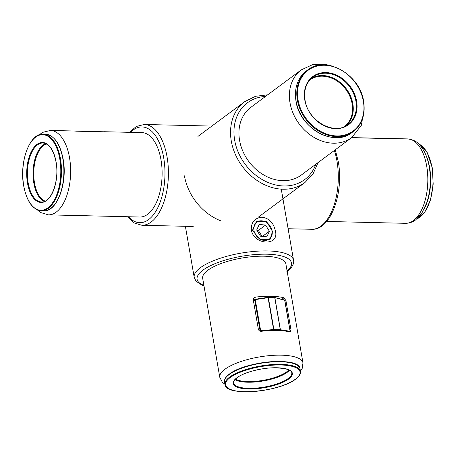 <?xml version="1.0" encoding="UTF-8"?>
<svg xmlns="http://www.w3.org/2000/svg" width="456" height="456" viewBox="0 0 456 456"><rect width="100%" height="100%" fill="white"/><g stroke="black" fill="none" stroke-linecap="round" stroke-linejoin="round"><path stroke-width="0.68" d="M351.718 137.587L353.143 137.621A42.214 21.227 91.4 0 1 353.668 137.644L385.252 138.396A42.214 21.227 -88.6 0 0 384.727 138.367A42.214 21.227 -88.6 0 0 383.114 138.453M385.651 138.464L385.274 138.533M105.781 131.83L73.798 131.014A42.214 21.227 91.4 0 0 73.273 130.986L50.405 130.444A42.214 21.227 91.4 0 1 69.529 157.708A42.214 21.227 91.4 0 1 48.404 214.856L139.884 217.022A42.214 21.227 -88.6 0 0 161.002 159.874A42.214 21.227 -88.6 0 0 141.884 132.616L104.857 131.738A42.214 21.227 -88.6 0 0 103.25 131.818M105.404 131.898L105.382 131.761A42.214 21.227 -88.6 0 0 104.857 131.738M275.304 230.719C279.859 246.206 254.368 245.573 251.319 230.143C251.022 222.283 254.608 217.957 262.063 217.17C269.183 218.31 273.594 222.824 275.304 230.719M251.319 230.143L252.789 230.73L260.137 239.617L269.998 239.588L272.454 231.631M272.386 231.198L266.418 221.285L256.471 221.377L252.675 229.87M254.083 300.407A17.641 5.569 170.2 0 0 253.382 300.475M253.371 300.418A32.764 10.34 -9.8 0 1 254.146 300.316M207.799 270.283A42.214 13.327 170.2 0 0 202.681 278.331L219.781 377.311A42.214 13.327 -9.8 0 1 224.899 369.263A42.214 13.327 -9.8 0 1 270.664 355.52A42.214 13.327 -9.8 0 1 302.978 362.942L285.883 263.961A42.214 13.327 170.2 0 0 253.57 256.546A42.214 13.327 170.2 0 0 207.799 270.283M291.025 330.047L285.935 300.589L283.906 297.774A42.214 13.327 170.2 0 0 255.588 297.101L254.214 297.643L253.268 299.82L258.352 329.278C258.837 330.714 259.88 331.381 261.493 331.273A42.214 13.327 -9.8 0 1 289.805 331.945L290.62 331.82L291.025 330.047L290.084 330.748M239.571 140.334A42.214 33.972 53.4 0 0 264.366 175.321A42.214 33.972 53.4 0 0 301.222 175.087L351.673 137.615A42.214 33.972 -126.6 0 1 314.817 137.849A42.214 33.972 -126.6 0 1 290.022 102.862A42.214 33.972 -126.6 0 1 301.336 69.836L250.88 107.302A42.214 33.972 53.4 0 0 239.571 140.334M253.855 229.75A10.516 8.459 53.4 0 0 264.115 240.426A10.516 8.459 53.4 0 0 272.215 231.511A10.516 8.459 53.4 0 0 261.961 220.835A10.516 8.459 53.4 0 0 253.855 229.75M260.507 236.197L266.857 236.806L269.388 231.243L265.569 225.064L259.213 224.455L256.682 230.018L260.507 236.197M256.842 230.274L258.358 230.417L265.569 225.064M258.358 230.417L262.023 236.339M262.462 236.385L269.388 231.243M284.293 299.997A0.502 0.342 104.2 0 1 284.692 300.293L284.778 300.475M274.597 297.489A0.502 0.342 104.2 0 1 274.894 297.814L280.4 329.722A0.502 0.353 99.2 0 1 280.138 330.361L273.72 330.207L268.014 297.358M265.848 330.822L260.593 331.233L260.627 330.589L273.754 329.563L280.297 329.711L274.786 297.802L268.367 297.654L273.879 329.557L273.72 330.207L267.604 330.685M282.424 330.731L280.138 330.361L280.297 329.711L290.044 331.284A0.502 0.353 99.2 0 1 289.777 331.928L289.657 331.905M268.082 297.335L268.367 297.654L255.274 299.598L255.046 299.301M407.596 138.909C417.417 140.22 419.845 144.803 423.538 150.224C426.24 154.977 428.155 160.603 429.278 167.101C431.245 179.328 430.458 191.064 426.913 202.321L422.056 212.781L415.855 219.735C414.994 220.379 411.825 223.132 405.595 223.32A42.214 21.227 -88.6 0 0 426.713 166.172A42.214 21.227 -88.6 0 0 407.596 138.909L384.727 138.367M335.263 149.807L338.249 161.515C344.058 192.432 330.942 230.44 311.744 229.288A50.405 25.348 -88.6 0 0 336.967 161.053A50.405 25.348 -88.6 0 0 334.379 150.463M211.863 126.078L144.256 124.477A50.405 25.348 91.4 0 1 167.084 157.024A50.405 25.348 91.4 0 1 141.867 225.264L134.087 222.921L127.361 216.725M128.518 216.754A47.886 24.077 -88.6 0 0 156.026 210.98A47.886 24.077 -88.6 0 0 163.704 157.867A47.886 24.077 -88.6 0 0 130.519 132.343M203.98 285.849L201.706 285.006L196.029 281.158L194.205 277.373A50.405 15.909 -9.8 0 1 200.315 267.757A50.405 15.909 -9.8 0 1 254.961 251.353A50.405 15.909 -9.8 0 1 293.55 260.211L281.272 189.143M287.098 270.995A47.886 15.116 170.2 0 0 265.711 254.174A47.886 15.116 170.2 0 0 202.903 270.169A47.886 15.116 170.2 0 0 203.895 285.365M253.365 298.754L255.588 297.101M284.994 301.291L285.935 300.589M281.836 299.307L283.906 297.774M318.049 162.592L313.072 173.873L304.904 182.554A50.405 40.561 -126.6 0 1 260.895 182.833A50.405 40.561 -126.6 0 1 231.289 141.058A50.405 40.561 -126.6 0 1 244.798 101.62L197.944 136.412M265.483 96.461A47.886 38.532 53.4 0 0 234.669 140.214A47.886 38.532 53.4 0 0 272.916 184.224A47.886 38.532 53.4 0 0 315.826 164.245M220.379 220.67A50.405 40.561 -126.6 0 1 184.441 175.851M298.042 99.83A37.808 30.421 53.4 0 0 336.813 135.951A37.808 30.421 53.4 0 0 363.381 101.38A37.808 30.421 53.4 0 0 324.604 65.254A37.808 30.421 53.4 0 0 298.042 99.83M363.575 101.568A38.31 30.826 -126.6 0 1 353.309 131.539A38.31 30.826 -126.6 0 1 319.861 131.75A38.31 30.826 -126.6 0 1 297.363 99.995A38.31 30.826 -126.6 0 1 307.629 70.024L306.307 71.011A38.31 30.826 53.4 0 0 296.041 100.981A38.31 30.826 53.4 0 0 318.544 132.73A38.31 30.826 53.4 0 0 351.986 132.519C334.003 147.55 299.472 128.079 295.978 101.072C294.091 88.076 297.529 78.056 306.307 71.011M312.884 77.11C306.221 82.433 303.61 90.088 305.047 100.081C307.737 120.954 334.459 135.939 348.048 124.454A29.486 23.729 53.4 0 0 355.948 101.386A29.486 23.729 53.4 0 0 338.631 76.944A29.486 23.729 53.4 0 0 312.884 77.11A29.486 23.729 53.4 0 0 304.956 100.012M356.626 101.221A29.993 24.134 -126.6 0 1 335.553 128.649A29.993 24.134 -126.6 0 1 304.79 99.989A29.993 24.134 -126.6 0 1 325.863 72.561A29.993 24.134 -126.6 0 1 356.626 101.221M311.385 78.346A29.486 23.729 -126.6 0 1 352.83 103.706A29.486 23.729 -126.6 0 1 346.435 125.531M344.257 126.643A28.984 23.324 53.4 0 0 352.152 103.871A28.984 23.324 53.4 0 0 335.046 79.806A28.984 23.324 53.4 0 0 309.692 80.108M356.284 137.82L384.898 138.493L356.256 137.815A0.502 0.502 0 0 0 356.164 137.82L356.079 137.837M416.978 218.812A38.31 19.266 -88.6 0 0 432.037 167.722A38.31 19.266 -88.6 0 0 418.75 143.953M425.733 154.658A38.31 19.266 91.4 0 1 429.643 167.671A38.31 19.266 91.4 0 1 424.456 208.455M230.132 377.602A37.808 11.936 170.2 0 0 244.786 391.755A37.808 11.936 170.2 0 0 295.471 379.147A37.808 11.936 170.2 0 0 280.822 364.994A37.808 11.936 170.2 0 0 230.132 377.602M224.523 381.832L224.973 384.425A38.31 12.09 -9.8 0 1 229.619 377.118A38.31 12.09 -9.8 0 1 271.149 364.652A38.31 12.09 -9.8 0 1 300.475 371.383L300.025 368.79A38.31 12.09 170.2 0 0 270.699 362.058A38.31 12.09 170.2 0 0 229.168 374.524A38.31 12.09 170.2 0 0 224.523 381.832C224.181 379.306 225.771 376.741 229.305 374.131C245.26 361.089 299.78 356.324 300.025 368.79M233.666 382.92A29.486 9.308 170.2 0 0 256.238 388.102A29.486 9.308 170.2 0 0 288.203 378.508A29.486 9.308 170.2 0 0 291.783 372.883C291.789 369.907 285.929 368.203 274.198 367.787C260.895 367.912 243.766 372.518 237.103 377.693C234.395 379.888 233.244 381.632 233.666 382.92M288.722 378.987A29.993 9.468 -9.8 0 1 248.509 388.991A29.993 9.468 -9.8 0 1 236.886 377.762A29.993 9.468 -9.8 0 1 277.1 367.758A29.993 9.468 -9.8 0 1 288.722 378.987M289.486 370.232A29.486 9.308 -9.8 0 1 287.143 372.381A29.486 9.308 -9.8 0 1 260.251 381.415A29.486 9.308 -9.8 0 1 234.937 379.654M235.433 379.118A28.984 9.149 170.2 0 0 260.342 380.76A28.984 9.149 170.2 0 0 286.63 371.897A28.984 9.149 170.2 0 0 288.836 369.896M229.522 374.062A37.808 11.936 -9.8 0 1 264.605 362.4A37.808 11.936 -9.8 0 1 296.913 365.028M259.749 330.993L260.074 330.754L254.722 299.763A0.502 0.353 -144.4 0 1 254.79 299.432M253.542 301.41L254.722 299.763L255.274 299.598L260.627 330.589L260.074 330.754A0.502 0.405 53.4 0 0 260.593 331.233L260.57 331.25M289.765 331.934L289.777 331.928A0.502 0.405 53.4 0 0 290.13 331.466L284.692 300.293L274.461 297.512M75.742 131.168L103.683 131.881M23.763 185.849A37.808 19.009 -88.6 0 0 47.891 207.816A37.808 19.009 -88.6 0 0 59.804 159.087A37.808 19.009 -88.6 0 0 35.676 137.119A37.808 19.009 -88.6 0 0 23.763 185.849M60.477 158.916A38.31 19.266 91.4 0 1 41.314 210.78C32.633 209.709 26.767 201.432 23.706 185.945C19.072 162.119 29.737 132.913 43.126 134.178A38.31 19.266 91.4 0 1 60.477 158.916M45.526 134.235C54.201 135.307 60.072 143.583 63.133 159.07C67.767 182.896 57.103 212.103 43.708 210.837A38.31 19.266 -88.6 0 0 62.877 158.973A38.31 19.266 -88.6 0 0 45.526 134.235L43.126 134.178M28.164 182.919A29.486 14.826 -88.6 0 0 41.519 201.957C51.026 203.216 59.742 180.525 56.02 161.948C53.529 149.956 49.162 143.64 42.921 143.002A29.486 14.826 -88.6 0 0 28.164 182.919M56.077 161.851A29.993 15.082 91.4 0 1 46.626 200.515A29.993 15.082 91.4 0 1 27.491 183.084A29.993 15.082 91.4 0 1 36.942 144.427A29.993 15.082 91.4 0 1 56.077 161.851M44.329 201.466A29.486 14.826 91.4 0 1 33.829 183.05A29.486 14.826 91.4 0 1 45.703 143.623M46.501 144.016A28.984 14.575 -88.6 0 0 34.502 182.885A28.984 14.575 -88.6 0 0 45.15 201.113M405.595 223.32L326.638 221.451M311.744 229.288L288.106 228.73M48.404 214.856L40.863 212.604L37.312 209.868M141.867 225.264L193.184 226.478M144.256 124.477L136.373 126.449L129.361 132.314M50.405 130.444L42.767 132.337L39.091 134.896M219.781 377.311L222.374 382.265L224.95 384.288M194.205 277.373L185.381 226.296M286.761 271.793C293.453 266.663 294.126 262.399 293.55 260.211M300.453 371.247L302.174 368.516L302.978 362.942M351.673 137.615L361.312 125.366L364.19 109.155M304.904 182.554L258.056 217.352M267.706 94.808L255.468 96.307L244.798 101.62M332.202 66.08L325.134 64.324L312.457 64.735L301.336 69.836M351.986 132.519L353.309 131.539C362.087 124.494 365.524 114.467 363.637 101.471C360.143 74.465 325.612 54.994 307.629 70.024M418.688 143.896L427.129 152.389L432.294 167.819L433.194 184.127L430.521 199.91L424.764 212.245L416.909 218.869M224.973 384.425C225.213 396.891 279.739 392.126 295.693 379.084C299.227 376.474 300.817 373.903 300.475 371.383M289.862 331.957L289.993 331.86A0.502 0.502 0 0 0 290.193 331.369L284.84 300.379A0.502 0.502 0 0 0 284.464 299.974L274.666 297.494A0.502 0.502 0 0 0 274.558 297.477L268.139 297.323A0.502 0.502 0 0 0 268.054 297.329L255.081 299.273A0.502 0.502 0 0 0 254.75 299.478L253.507 301.211M103.791 131.881A0.502 0.502 0 0 0 103.575 131.824L75.69 131.168M43.708 210.837L41.314 210.78"/></g></svg>
